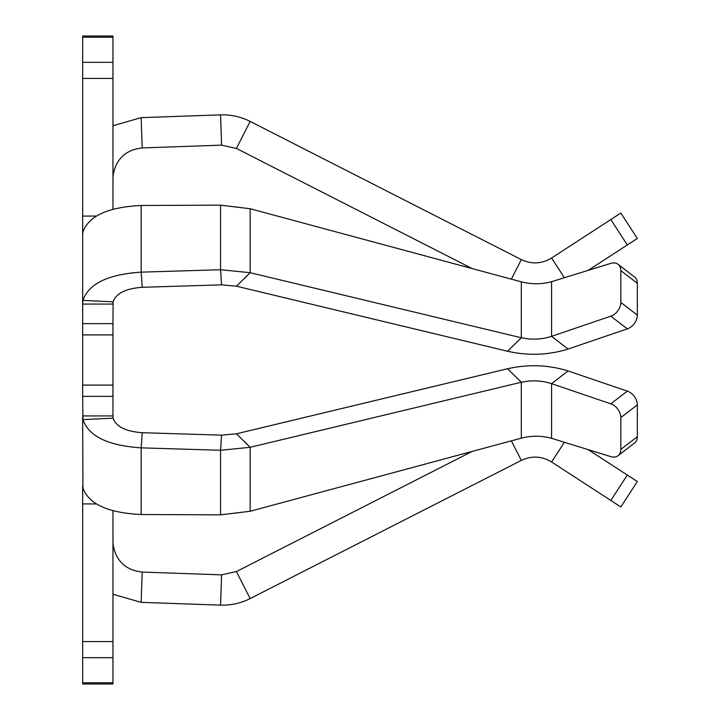 <?xml version="1.0" encoding="UTF-8"?>
<svg xmlns="http://www.w3.org/2000/svg" width="720" height="720" viewBox="0 0 720 720"><rect width="100%" height="100%" fill="white"/><g stroke="black" fill="none" stroke-linecap="round" stroke-linejoin="round"><path stroke-width="1.08" d="M82.665 641.574L112.968 641.574L112.968 657.684L82.665 657.684L82.665 485.892M82.665 72.36L82.665 62.316L112.968 62.316L112.968 78.426L82.665 78.426L82.665 72.36M637.335 404.865L620.829 417.573A12.123 8.802 -127.6 0 0 620.361 414.27A12.123 8.802 -127.6 0 0 610.821 403.83L627.318 391.122A12.123 8.802 52.4 0 1 636.867 401.562A12.123 8.802 52.4 0 1 637.335 404.865L637.335 436.68A12.123 8.802 52.4 0 1 634.563 442.98L618.057 455.688A12.123 8.802 -127.6 0 0 620.829 449.388L637.335 436.68M627.318 328.878L610.821 316.17A12.123 8.802 -52.4 0 0 620.361 305.73A12.123 8.802 -52.4 0 0 620.829 302.427L637.335 315.135A12.123 8.802 127.6 0 1 636.867 318.438A12.123 8.802 127.6 0 1 627.318 328.878L568.089 349.047C548.478 355.167 528.3 355.905 507.564 351.261L236.412 286.2L221.598 284.859L142.218 287.298C125.703 288.522 116.001 293.373 113.112 301.842L112.968 304.074L82.665 304.074L82.665 323.64L112.968 323.64L113.112 301.842L82.944 300.384L82.665 304.074L82.665 78.426M112.968 323.64L112.968 334.908L82.665 334.908L82.665 385.092L112.968 385.092L112.968 396.36L82.665 396.36L82.665 385.092M112.968 334.908L112.968 385.092M627.318 475.038L637.335 481.545L620.829 506.961L610.821 500.454L627.318 475.038L588.222 449.649L610.821 456.633L551.583 438.327C541.773 435.582 531.693 435.528 521.325 438.165L250.164 511.263L220.536 514.845L141.156 514.512C108.117 512.928 88.713 504.099 82.944 488.007L82.665 415.926L112.968 415.926L112.968 396.36M82.665 396.36L82.944 419.616C88.713 436.284 108.117 445.689 141.156 447.849L220.536 450.279L250.164 447.3L521.325 382.239C531.693 380.025 541.773 380.493 551.583 383.661L610.821 403.83M610.821 316.17L551.583 336.339C541.773 339.507 531.693 339.975 521.325 337.761L250.164 272.7L220.536 269.721L141.156 272.151C108.117 274.311 88.713 283.716 82.944 300.384M82.665 234.135L82.944 231.993C88.713 215.901 108.117 207.072 141.156 205.488L220.536 205.155L250.164 208.737L521.325 281.835C531.693 284.472 541.773 284.418 551.583 281.673L610.821 263.367A12.123 8.802 -52.4 0 1 618.057 264.312L634.563 277.02A12.123 8.802 127.6 0 1 637.335 283.32L637.335 315.135M472.257 268.614L236.412 148.437L221.598 145.152L142.218 147.924C125.703 149.805 116.001 158.931 113.112 175.293L112.968 178.209M610.821 219.546L620.829 213.039L637.335 238.455L627.318 244.962L610.821 219.546L551.583 258.012C541.773 263.925 531.693 264.456 521.325 259.596L250.164 121.437C240.849 116.748 230.967 114.552 220.536 114.867L141.156 117.639L112.968 125.73M112.968 594.27L141.156 602.361L220.536 605.133C230.967 605.448 240.849 603.252 250.164 598.563L521.325 460.404C531.693 455.544 541.773 456.075 551.583 461.988L610.821 500.454M82.944 419.616L113.112 418.158C116.001 426.627 125.703 431.478 142.218 432.702L221.598 435.141L236.412 433.8L221.598 435.141L220.536 450.279L220.536 514.845M112.968 37.224L82.665 37.224L82.665 36L112.968 36L112.968 62.316M112.968 209.241L112.968 78.426M112.968 641.574L112.968 510.759M112.968 657.684L112.968 684L82.665 684L82.665 682.776L112.968 682.776M82.665 37.224L82.665 62.316M82.665 657.684L82.665 682.776M82.665 250.605L82.665 234.252M82.665 334.908L82.665 323.64M113.112 418.158L112.968 415.926L113.112 418.158M112.968 544.716L113.112 544.707C116.001 561.069 125.703 570.195 142.218 572.076L221.598 574.848L236.412 571.563L472.257 451.386M112.968 541.791L113.112 544.707M220.536 205.155L220.536 269.721L221.598 284.859L236.412 286.2L250.164 272.7L250.164 208.737M627.318 244.962L588.222 270.351M637.335 283.32L620.829 270.612L620.829 302.427M620.829 270.612A12.123 8.802 -52.4 0 0 618.057 264.312M620.829 417.573L620.829 449.388M610.821 456.633A12.123 8.802 -127.6 0 0 618.057 455.688L634.563 442.98M250.164 511.263L250.164 447.3L236.412 433.8L507.564 368.739C528.3 364.095 548.478 364.833 568.089 370.953L627.318 391.122M142.218 432.702L141.156 447.849L141.156 514.512M141.156 205.488L141.156 272.151L142.218 287.298M221.598 145.152L220.536 114.867M142.218 147.924L141.156 117.639M82.665 216.072L96.372 216.072M82.665 503.928L96.372 503.928M141.156 602.361L142.218 572.076M221.598 574.848L220.536 605.133M236.412 571.563L250.164 598.563M564.381 442.278L551.583 461.988M511.362 440.847L521.325 460.404M236.412 148.437L250.164 121.437M564.381 277.722L551.583 258.012M511.362 279.153L521.325 259.596M568.089 349.047L551.583 336.339L551.583 281.673M507.564 351.261L521.325 337.761L521.325 281.835M568.089 370.953L551.583 383.661L551.583 438.327M507.564 368.739L521.325 382.239L521.325 438.165"/></g></svg>
